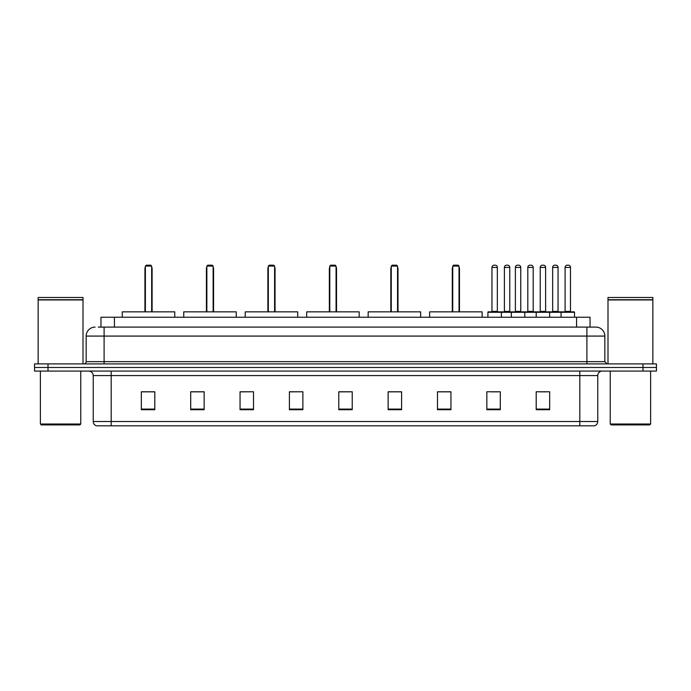 <?xml version="1.0" encoding="UTF-8"?>
<svg xmlns="http://www.w3.org/2000/svg" width="691" height="691" viewBox="0 0 691 691"><rect width="100%" height="100%" fill="white"/><g stroke="black" fill="none" stroke-linecap="round" stroke-linejoin="round"><path stroke-width="1.04" d="M98.269 327.102L104.099 327.102L98.269 327.102L100.964 327.102L100.964 317.229L590.036 317.229L590.036 327.102M95.125 327.102A8.974 8.974 0 0 0 86.15 336.076L86.15 361.652A2.246 2.246 0 0 1 83.905 363.898M604.85 336.076L104.099 336.076L104.099 327.102L595.875 327.102A8.974 8.974 0 0 1 604.85 336.076L604.85 361.652L607.095 363.898M48.007 363.898L34.55 363.898L34.55 367.482L48.007 367.482L34.55 367.482L34.55 371.076L48.007 371.076L48.007 367.482L642.993 367.482L48.007 367.482L48.007 363.898L642.993 363.898L642.993 367.482L656.45 367.482L642.993 367.482L642.993 371.076L48.007 371.076M656.45 363.898L656.45 367.482L656.45 363.898L642.993 363.898M595.737 327.102L592.731 327.102M594.303 425.82L96.697 425.82M96.472 425.82A4.483 4.483 0 0 1 93.242 421.51L111.191 421.51L111.191 425.82L579.809 425.82L579.809 421.51L597.758 421.51L597.758 375.567A4.483 4.483 0 0 1 602.25 371.076M93.242 421.51L93.242 375.567C92.974 372.838 91.48 371.343 88.75 371.076M549.656 409.711L549.656 391.762L536.199 391.762L536.199 409.711L549.656 409.711M500.301 409.711L500.301 391.762L486.844 391.762L486.844 409.711L500.301 409.711M450.947 409.711L450.947 391.762L437.481 391.762L437.481 409.711L450.947 409.711M401.592 409.711L401.592 391.762L388.126 391.762L388.126 409.711L401.592 409.711M154.801 409.711L154.801 391.762L141.344 391.762L141.344 409.711L154.801 409.711M204.156 409.711L204.156 391.762L190.699 391.762L190.699 409.711L204.156 409.711M253.519 409.711L253.519 391.762L240.053 391.762L240.053 409.711L253.519 409.711M302.874 409.711L302.874 391.762L289.408 391.762L289.408 409.711L302.874 409.711M352.229 409.711L352.229 391.762L338.771 391.762L338.771 409.711L352.229 409.711M656.45 371.076L656.45 367.482L656.45 371.076L642.993 371.076M579.809 425.82L594.174 425.82M438.604 391.849L450.947 391.849M491.284 391.849L498.012 391.849M539.567 391.849L546.296 391.849M302.874 391.762L289.408 391.849L302.874 391.762M253.519 391.762L240.053 391.849L253.519 391.762M192.72 391.849L204.156 391.849M338.771 391.849L350.207 391.849M154.801 391.849L141.344 391.849M401.592 391.849L388.126 391.849M79.871 424.922L41.279 424.922L40.38 424.024L80.769 424.024L79.871 424.922M40.38 371.076L40.38 424.024M80.769 371.076L80.769 424.024M38.143 299.954L83.006 299.954L38.143 299.954L38.143 363.898M83.006 299.954L83.006 363.898M82.782 299.73L38.368 299.73M83.006 299.505L83.006 297.493L38.143 297.493L38.143 299.505M174.771 317.229L174.771 311.848L122.272 311.848L122.272 317.229M145.378 266.078L146.276 265.18L150.768 265.18L151.657 266.078L145.378 266.078L145.378 311.848M151.657 266.078L151.657 311.848M152.106 311.848L152.106 268.773A3.593 3.593 0 0 0 151.657 267.037M144.929 311.848L144.929 268.773L145.378 268.773M649.721 424.922L611.129 424.922L610.231 424.024L650.62 424.024L649.721 424.922M610.231 371.076L610.231 424.024M650.62 371.076L650.62 424.024M607.994 299.954L652.857 299.954L607.994 299.954L607.994 363.898M652.857 299.954L652.857 363.898M652.632 299.73L608.218 299.73M652.857 299.505L652.857 297.493L607.994 297.493L607.994 299.505M236.244 317.229L236.244 311.848L183.746 311.848L183.746 317.229M206.851 266.078L207.749 265.18L212.232 265.18L213.13 266.078L206.851 266.078L206.851 311.848M213.13 266.078L213.13 311.848M213.579 311.848L213.579 268.773A3.593 3.593 0 0 0 213.13 267.037M206.402 311.848L206.402 268.773L206.851 268.773M297.717 317.229L297.717 311.848L245.219 311.848L245.219 317.229M268.324 266.078L269.222 265.18L273.705 265.18L274.603 266.078L268.324 266.078L268.324 311.848M274.603 266.078L274.603 311.848M275.053 311.848L275.053 268.773A3.593 3.593 0 0 0 274.603 267.037M267.875 311.848L267.875 268.773L268.324 268.773M359.182 317.229L359.182 311.848L306.683 311.848L306.683 317.229M329.797 266.078L330.695 265.18L335.178 265.18L336.076 266.078L329.797 266.078L329.797 311.848M336.076 266.078L336.076 311.848M336.526 311.848L336.526 268.773A3.593 3.593 0 0 0 336.076 267.037M329.348 311.848L329.348 268.773L329.797 268.773M420.655 317.229L420.655 311.848L368.156 311.848L368.156 317.229M391.27 266.078L392.168 265.18L396.651 265.18L397.55 266.078L391.27 266.078L391.27 311.848M397.55 266.078L397.55 311.848M397.999 311.848L397.999 268.773A3.593 3.593 0 0 0 397.55 267.037M390.821 311.848L390.821 268.773L391.27 268.773M482.128 317.229L482.128 311.848L429.629 311.848L429.629 317.229M452.743 266.078L453.633 265.18L458.124 265.18L459.023 266.078L452.743 266.078L452.743 311.848M459.023 266.078L459.023 311.848M459.472 311.848L459.472 268.773A3.593 3.593 0 0 0 459.023 267.037M452.294 311.848L452.294 268.773L452.743 268.773M561.057 317.229L561.057 312.297A0.449 0.449 0 0 1 561.507 311.848L574.066 311.848A0.449 0.449 0 0 1 574.515 312.297L487.915 312.297A0.449 0.449 0 0 1 488.364 311.848L500.932 311.848A0.449 0.449 0 0 1 501.381 312.297L501.381 317.229M497.339 311.399A0.449 0.449 0 0 0 497.788 311.848L491.508 311.848A0.449 0.449 0 0 0 491.957 311.399L497.339 311.399L497.339 267.426A2.246 2.246 0 0 0 495.093 265.18L494.203 265.18A2.246 2.246 0 0 0 491.957 267.426L491.957 311.399M487.915 312.297L487.915 317.229M511.34 317.229L511.34 312.297A0.449 0.449 0 0 1 511.789 311.848L524.348 311.848A0.449 0.449 0 0 1 524.797 312.297L524.797 317.229M520.764 311.399A0.449 0.449 0 0 0 521.213 311.848L514.933 311.848A0.449 0.449 0 0 0 515.382 311.399L520.764 311.399L520.764 267.426A2.246 2.246 0 0 0 518.518 265.18L517.619 265.18A2.246 2.246 0 0 0 515.382 267.426L515.382 311.399M536.199 317.229L536.199 312.297A0.449 0.449 0 0 1 536.648 311.848L549.207 311.848A0.449 0.449 0 0 1 549.656 312.297L549.656 317.229M545.622 311.399A0.449 0.449 0 0 0 546.071 311.848L539.792 311.848A0.449 0.449 0 0 0 540.232 311.399L545.622 311.399L545.622 267.426A2.246 2.246 0 0 0 543.376 265.18L542.478 265.18A2.246 2.246 0 0 0 540.232 267.426L540.232 311.399M570.481 311.399A0.449 0.449 0 0 0 570.93 311.848L564.642 311.848A0.449 0.449 0 0 0 565.091 311.399L570.481 311.399L570.481 267.426A2.246 2.246 0 0 0 568.235 265.18L567.337 265.18A2.246 2.246 0 0 0 565.091 267.426L565.091 311.399M574.515 312.297L574.515 317.229M500.794 311.848L513.361 311.848M504.387 267.426A2.246 2.246 0 0 1 506.633 265.18L507.522 265.18A2.246 2.246 0 0 1 509.768 267.426L504.387 267.426L504.387 311.399A0.449 0.449 0 0 1 503.938 311.848M509.768 267.426L509.768 311.399A0.449 0.449 0 0 0 510.217 311.848M536.777 311.848L524.219 311.848M527.803 267.426A2.246 2.246 0 0 1 530.049 265.18L530.947 265.18A2.246 2.246 0 0 1 533.193 267.426L527.803 267.426L527.803 311.399A0.449 0.449 0 0 1 527.363 311.848M533.193 267.426L533.193 311.399A0.449 0.449 0 0 0 533.642 311.848M561.636 311.848L549.077 311.848M552.662 267.426A2.246 2.246 0 0 1 554.908 265.18L555.806 265.18A2.246 2.246 0 0 1 558.052 267.426L552.662 267.426L552.662 311.399A0.449 0.449 0 0 1 552.213 311.848M558.052 267.426L558.052 311.399A0.449 0.449 0 0 0 558.501 311.848M114.43 327.102L114.43 317.229M576.57 327.102L576.57 317.229M104.099 363.898L104.099 336.076L86.15 336.076M86.15 361.652L604.85 361.652M586.901 327.102L586.901 363.898M579.809 371.076L579.809 375.567L93.242 375.567M597.758 375.567L579.809 375.567L579.809 421.51L111.191 421.51L111.191 371.076M352.229 409.089L338.771 409.089M302.874 409.089L289.408 409.089M253.519 409.089L240.053 409.089M204.156 409.089L190.699 409.089M154.801 409.089L141.344 409.089M401.592 409.089L388.126 409.089M450.947 409.089L437.481 409.089M500.301 409.089L486.844 409.089M549.656 409.089L536.199 409.089M151.657 268.773L152.106 268.773M213.13 268.773L213.579 268.773M274.603 268.773L275.053 268.773M336.076 268.773L336.526 268.773M397.55 268.773L397.999 268.773M459.023 268.773L459.472 268.773M497.339 267.426L491.957 267.426M520.764 267.426L515.382 267.426M545.622 267.426L540.232 267.426M570.481 267.426L565.091 267.426M504.387 311.399L509.768 311.399M527.803 311.399L533.193 311.399M552.662 311.399L558.052 311.399M594.528 425.82C596.558 425.095 597.637 423.661 597.758 421.51M145.378 267.037A3.593 3.593 0 0 0 144.929 268.773M206.851 267.037A3.593 3.593 0 0 0 206.402 268.773M268.324 267.037A3.593 3.593 0 0 0 267.875 268.773M329.797 267.037A3.593 3.593 0 0 0 329.348 268.773M391.27 267.037A3.593 3.593 0 0 0 390.821 268.773M452.743 267.037A3.593 3.593 0 0 0 452.294 268.773"/></g></svg>
